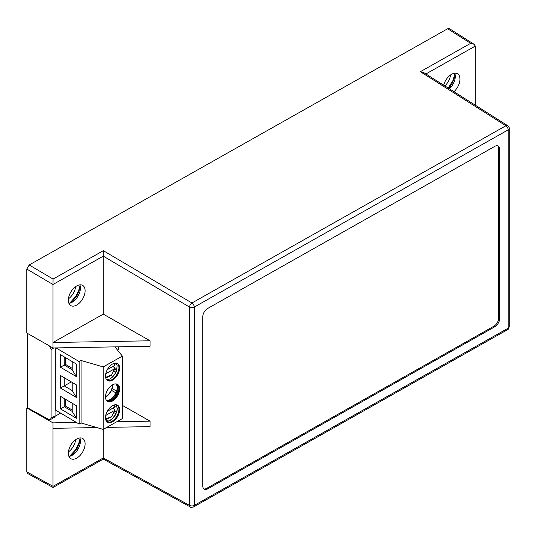 <?xml version="1.0" encoding="UTF-8"?>
<svg xmlns="http://www.w3.org/2000/svg" width="536" height="536" viewBox="0 0 536 536"><rect width="100%" height="100%" fill="white"/><g stroke="black" fill="none" stroke-linecap="round" stroke-linejoin="round"><path stroke-width="0.8" d="M79.743 445.215L78.457 445.939M449.403 88.822A11.718 6.841 120.6 0 0 455.278 76.373A11.718 6.841 120.6 0 0 454.709 73.231M68.916 456.444A11.718 6.841 120.6 0 0 80.42 441.074A11.718 6.841 120.6 0 0 79.851 437.925M68.916 303.363A11.718 6.841 120.6 0 0 80.42 287.993A11.718 6.841 120.6 0 0 79.851 284.844M55.014 416.325L60.669 413.135M450.374 86.296L450.374 87.85M443.667 85.197A11.718 6.841 -59.4 0 1 457.536 73.78A11.718 6.841 -59.4 0 1 459.955 79.14A11.718 6.841 -59.4 0 1 453.959 91.703M85.103 443.835A11.718 6.841 -59.4 0 1 79.904 455.62A11.718 6.841 -59.4 0 1 70.765 458.655A11.718 6.841 -59.4 0 1 70.832 445.088A11.718 6.841 -59.4 0 1 82.678 438.475A11.718 6.841 -59.4 0 1 85.103 443.835M85.103 290.76A11.718 6.841 -59.4 0 1 79.904 302.538A11.718 6.841 -59.4 0 1 70.765 305.58A11.718 6.841 -59.4 0 1 70.832 292.013A11.718 6.841 -59.4 0 1 82.678 285.4A11.718 6.841 -59.4 0 1 85.103 290.76M76.447 422.455L53.004 422.864L26.8 407.923L26.8 471.888L27.524 473.435L53.037 487.479L103.307 459.097L190.3 506.956A3.35 1.956 -61.2 0 1 189.556 505.401L189.556 307.074L103.274 256.148L103.274 314.123L150.04 340.789L150.04 346.256L53.004 347.965L53.004 284.475L103.274 256.148M122.369 405.377L150.04 421.155L116.815 421.738M27.276 333.298L27.276 407.655L26.8 407.923M425.906 73.968L475.298 46.083L474.025 44.233L449.349 28.629L447.62 28.763L29.192 264.972L26.8 269.059L26.8 333.024L53.004 347.965M150.04 421.155L150.04 426.623L106.818 427.386M103.274 429.383L103.274 457.972C103.301 459.426 103.314 459.439 103.327 458.025M475.298 46.083L475.298 104.105L474.387 104.614M423.762 72.608L420.378 71.697L505.89 125.759A3.35 1.956 -57.7 0 1 507.639 125.638L423.762 72.608M475.204 105.13L475.298 104.105L475.298 105.19M103.274 457.972L53.004 486.353L53.004 422.864M103.274 314.123L53.004 342.497L150.04 340.789M96.842 427.56L53.004 428.331M103.274 457.925L189.556 505.401A3.35 1.93 0 0 0 194.253 505.408L194.253 307.081A3.35 1.93 180 0 1 189.556 307.074A3.35 1.889 -59.5 0 1 191.948 302.987L103.327 250.68L103.274 256.101M474.025 44.233L470.648 43.322L420.378 71.697M494.849 326.752L207.6 488.912A6.693 3.906 -59.4 0 1 204.196 489.214A6.693 3.906 -59.4 0 1 202.809 486.152L202.809 316.669A6.693 3.906 -59.4 0 1 207.6 308.502L494.849 146.341A6.693 3.906 -59.4 0 1 498.252 146.04A6.693 3.906 -59.4 0 1 499.632 149.109L499.632 318.585A6.693 3.906 -59.4 0 1 494.849 326.752L493.911 326.203A6.693 3.906 120.6 0 0 498.694 318.036L498.694 148.552A6.693 3.906 120.6 0 0 497.75 145.826M53.004 486.353C53.031 487.8 53.051 487.814 53.057 486.4M29.192 264.972L53.057 279.062L53.004 284.475M203.76 488.879A6.693 3.906 120.6 0 0 206.662 488.363L493.911 326.203M450.515 74.98A11.718 6.841 -59.4 0 1 444.847 85.941M75.656 286.599A11.718 6.841 -59.4 0 1 68.427 298.847M75.656 439.681A11.718 6.841 -59.4 0 1 68.427 451.928M27.276 407.655L48.763 419.474L50.397 419.614L51.101 418.073L51.101 349.499L49.399 345.908M448.19 88.051L452.893 80.621L454.923 73.827M69.539 303.269L75.683 296.535L78.618 290.834L80.065 285.447M69.539 456.344L75.683 449.617L78.618 443.915L80.065 438.522M50.397 419.614L54.371 417.37L55.054 415.842L55.054 347.931M56.039 347.911L79.174 361.572L79.174 424.063L55.302 409.966L55.302 347.924M79.174 361.572L81.09 360.493L103.22 366.925L122.369 356.112L114.918 346.872M60.454 396.305L76.367 405.705L76.367 418.274L60.454 408.881L60.454 396.305M60.454 375.475L76.367 384.875L76.367 397.451L60.454 388.051L60.454 375.475M60.454 354.644L76.367 364.045L76.367 376.62L60.454 367.22L60.454 354.644M79.174 424.063L81.09 422.984L103.22 429.41L122.369 418.603L122.369 356.112M117.779 350.423A1.005 0.59 -59.4 0 0 118.349 349.305L118.349 346.812M119.615 409.738A9.876 5.769 120.6 0 0 117.578 405.223A9.876 5.769 120.6 0 0 107.589 410.797A9.876 5.769 120.6 0 0 107.535 422.234A9.876 5.769 120.6 0 0 115.24 419.675A9.876 5.769 120.6 0 0 119.615 409.738M119.615 388.915A9.876 5.769 120.6 0 0 117.578 384.392A9.876 5.769 120.6 0 0 107.589 389.967A9.876 5.769 120.6 0 0 107.535 401.404A9.876 5.769 120.6 0 0 115.24 398.844A9.876 5.769 120.6 0 0 119.615 388.915M119.615 368.085A9.876 5.769 120.6 0 0 117.578 363.562A9.876 5.769 120.6 0 0 107.589 369.137A9.876 5.769 120.6 0 0 107.535 380.573A9.876 5.769 120.6 0 0 115.24 378.014A9.876 5.769 120.6 0 0 119.615 368.085M103.22 429.41L103.22 366.925M81.09 360.493L81.09 422.984M72.206 403.246L72.206 411.413L76.367 418.274M64.246 398.55L64.246 406.717L60.454 408.881M72.206 411.413L64.246 406.717L65.446 406.04L72.206 410.033M72.206 382.416L72.206 390.583L76.367 397.451M72.206 390.583L64.246 385.887L60.454 388.051M71.322 381.893L64.246 385.887L64.246 377.719M72.206 361.586L72.206 369.76L76.367 376.62M64.246 356.889L64.246 365.056L60.454 367.22M72.206 369.76L64.246 365.056L65.446 364.38L72.206 368.373M107.193 422.006A9.876 5.769 120.6 0 0 114.764 419.011A9.876 5.769 120.6 0 0 118.918 409.33A9.876 5.769 120.6 0 0 117.216 405.035M107.193 401.176A9.876 5.769 120.6 0 0 111.856 400.546A9.876 5.769 120.6 0 0 118.918 388.5A9.876 5.769 120.6 0 0 117.216 384.205M107.193 380.346A9.876 5.769 120.6 0 0 114.764 377.357A9.876 5.769 120.6 0 0 118.918 367.669A9.876 5.769 120.6 0 0 117.216 363.381M65.446 399.253L65.446 406.04M65.446 357.592L65.446 364.38M117.277 408.358A9.876 5.769 -59.4 0 1 116.66 412.01L117.23 408.566L116.446 405.578L115.387 404.74M114.918 410.985L116.647 412.003L115.944 413.832A9.876 5.769 -59.4 0 1 106.503 421.303M106.054 420.546L108.701 420.961L112.198 418.944L115.984 413.732L114.248 412.834M115.508 383.903A9.326 5.447 -59.4 0 1 116.165 384.198A9.326 5.447 -59.4 0 1 118.088 388.466A9.326 5.447 -59.4 0 1 111.421 399.843A9.326 5.447 -59.4 0 1 106.684 400.258A9.326 5.447 -59.4 0 1 106.108 399.829M105.88 378.724C105.706 378.657 109.739 382.811 115.984 372.071L116.66 370.349L117.096 365.505L116.459 363.937L115.387 363.08M114.248 371.173L115.937 372.172A9.876 5.769 -59.4 0 1 106.503 379.642M106.309 400.003A9.326 5.447 120.6 0 0 107.662 400.265A9.326 5.447 120.6 0 0 117.31 388.004A9.326 5.447 120.6 0 0 116.647 385.056A9.326 5.447 120.6 0 0 115.763 383.997M116.647 370.349L114.918 369.324M117.27 387.153A9.876 5.769 -59.4 0 1 116.66 391.18L116.587 391.374C117.404 388.104 117.424 386 116.647 385.056M105.498 397.102A9.876 5.769 120.6 0 0 111.495 390.375A1.608 0.938 120.6 0 1 112.212 388.553L116.647 391.18L115.944 393.002A9.876 5.769 -59.4 0 1 109.8 399.802M107.669 400.265C109.136 399.742 111.481 400.794 115.984 392.901L111.495 390.375M112.908 408.104A9.213 5.38 -59.4 0 1 112.902 408.144L107.301 411.306M105.746 415.427L114.945 410.234L115.019 409.712L112.902 408.144M112.212 388.553A9.876 5.769 120.6 0 0 112.828 384.687M112.908 366.443A9.213 5.38 -59.4 0 1 112.902 366.483L107.301 369.646M105.746 373.766L114.945 368.574L115.019 368.051L112.902 366.483M113.867 405.062L114.945 406.951L115.019 406.429L114.945 406.951L107.334 411.253M105.605 419.058L111.656 416.552L115.019 409.712M112.433 384.908A9.326 5.447 -59.4 0 1 112.433 385.129A9.326 5.447 -59.4 0 1 105.498 396.653M105.605 377.398L111.656 374.892L115.019 368.051M113.867 363.408L114.945 365.297L115.019 364.768L114.945 365.297L107.334 369.592M509.2 128.472A3.35 1.93 180 0 1 508.195 129.853L508.195 328.173A3.35 1.93 0 0 0 509.2 326.793L509.2 128.472C509.622 128.171 509.106 127.226 507.639 125.638M26.8 471.888L53.004 486.306M53.004 284.529L26.8 269.059M190.3 506.956C190.374 507.498 191.459 507.492 193.556 506.935A3.35 1.91 -119.4 0 0 194.253 505.408L508.195 328.173A3.35 1.91 60.6 0 1 507.498 329.707C508.048 329.901 508.617 328.93 509.2 326.793M508.195 129.853L194.253 307.081A3.35 1.91 -119.4 0 0 191.948 302.987L505.89 125.759A3.35 1.91 60.6 0 1 508.195 129.853M53.057 279.062L103.327 250.68M470.648 43.322L447.62 28.763M206.662 488.363L207.6 488.912M498.694 318.036L499.632 318.585M498.694 148.552L499.632 149.109M51.101 349.499L53.848 347.951M51.101 418.073L55.054 415.842M193.556 506.935L507.498 329.707M448.753 88.413L451.882 83.951L455.265 75.938M71.563 302.545L77.023 295.57L80.413 287.557M71.563 455.627L77.023 448.652L80.413 440.639M115.153 406.616L114.396 404.901M115.153 409.986L111.414 417.001L105.719 419.601M115.153 368.333L111.414 375.341L105.719 377.947M115.153 364.956L114.396 363.24"/></g></svg>
